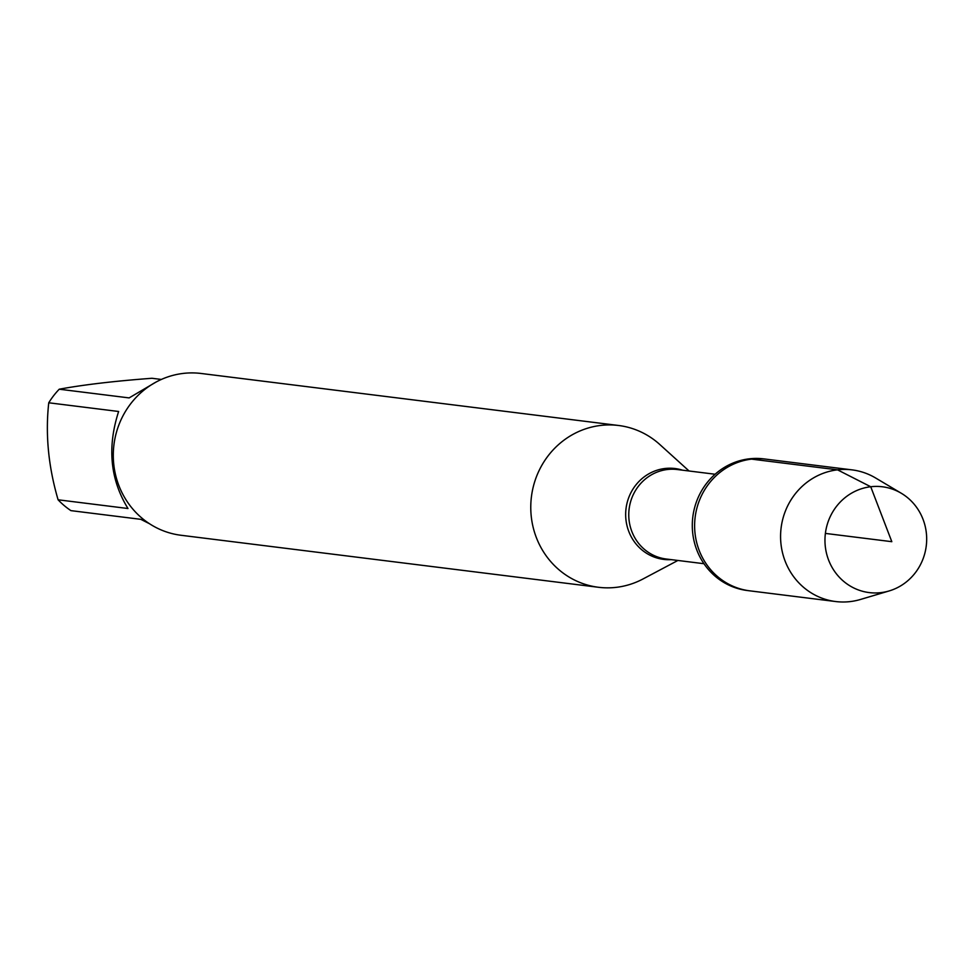 <?xml version="1.0" encoding="UTF-8"?>
<svg xmlns="http://www.w3.org/2000/svg" width="975" height="975" viewBox="0 0 975 975"><rect width="100%" height="100%" fill="white"/><g stroke="black" fill="none" stroke-linecap="round" stroke-linejoin="round"><path stroke-width="1.46" d="M901.339 493.289L875.599 477.982A66.337 63.229 97.1 0 0 852.065 469.877L763.778 458.884A66.337 63.229 97.1 0 0 749.227 458.835A66.337 63.229 97.1 0 0 692.299 524.501A66.337 63.229 97.1 0 0 747.374 590.533L749.69 590.826A66.337 63.229 -82.9 0 1 694.627 524.794A66.337 63.229 -82.9 0 1 751.554 459.128A66.337 63.229 -82.9 0 1 766.094 459.164A66.337 63.229 97.1 0 0 695.151 517.177A66.337 63.229 97.1 0 0 749.69 590.826L835.66 601.538A66.337 63.229 97.1 0 0 850.2 601.587A66.337 63.229 97.1 0 0 860.462 599.467L889.163 590.935A53.32 50.822 -82.9 0 1 880.912 592.629A53.32 50.822 -82.9 0 1 825.216 545.659A53.32 50.822 -82.9 0 1 870.724 486.744A53.32 50.822 -82.9 0 1 901.339 493.289A53.32 50.822 -82.9 0 1 926.25 545.976A53.32 50.822 -82.9 0 1 889.163 590.935M677.905 560.454L643.013 578.967A81.522 77.707 -82.9 0 1 616.322 587.34A81.522 77.707 -82.9 0 1 598.455 587.279A81.522 77.707 -82.9 0 1 531.424 496.775A81.522 77.707 -82.9 0 1 618.613 425.49A81.522 77.707 -82.9 0 1 659.77 444.478L689.057 470.986M618.613 425.49L201.13 373.474A81.522 77.707 97.1 0 0 183.251 373.413A81.522 77.707 97.1 0 0 113.295 454.118A81.522 77.707 97.1 0 0 180.972 535.263L598.455 587.279M149.431 523.697L140.814 519.334L70.931 510.632A78.256 74.6 -82.9 0 1 58.098 499.797L127.981 508.511C110.199 479.542 107.079 447.196 118.633 411.487L48.75 402.785A78.256 74.6 -82.9 0 1 59.243 389.208C83.558 384.735 114.477 381.091 151.966 378.276L161.375 379.446M58.098 499.797C48.384 466.647 45.264 434.314 48.75 402.785M59.243 389.208L129.127 397.91L155.586 382.322M852.065 469.877A66.337 63.229 97.1 0 0 781.109 527.889A66.337 63.229 97.1 0 0 835.66 601.538M825.386 533.41L891.82 541.686L870.724 486.744L837.513 469.828L751.554 459.128M671.348 559.638A45.788 43.643 -82.9 0 1 625.779 517.847A45.788 43.643 -82.9 0 1 664.962 468.5A45.788 43.643 -82.9 0 1 682.5 470.169M715.114 474.24L677.332 469.536A45.082 42.973 97.1 0 0 667.448 469.499A45.082 42.973 97.1 0 0 628.765 514.13A45.082 42.973 97.1 0 0 666.193 559.004L703.962 563.708"/></g></svg>
